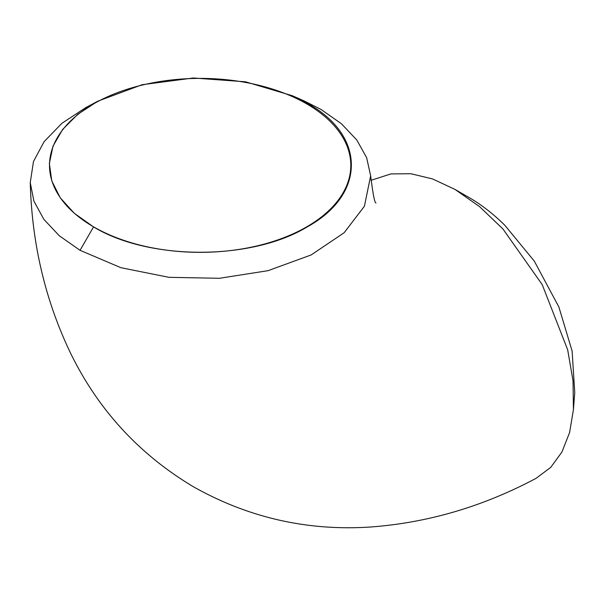 <?xml version="1.0" encoding="UTF-8"?>
<svg xmlns="http://www.w3.org/2000/svg" width="605" height="605" viewBox="0 0 605 605"><rect width="100%" height="100%" fill="white"/><g stroke="black" fill="none" stroke-linecap="round" stroke-linejoin="round"><path stroke-width="0.91" d="M292.177 95.673L245.464 81.796L193.35 78L142.122 84.715L97.95 101.126L77.811 114.269L62.663 129.425L53.021 146.085L49.36 163.463L51.788 180.94L60.243 197.805L74.309 213.293L93.556 226.913C149.117 260.71 251.68 260.695 307.264 226.875C365.753 194.727 366.267 135.717 307.461 103.372L292.177 95.673L303.99 100.854L320.93 109.392L341.454 123.768L356.806 140.02L366.638 157.648L370.646 175.805L364.422 206.222L344.124 232.751L311.129 254.955L268.068 270.669L219.471 278.292L168.901 277.317L120.856 267.682L80.049 250.311L59.282 235.753L43.825 219.312L33.918 201.162L30.25 182.627C31.899 243.989 45.458 301.101 70.936 353.948C98.766 410.5 139.763 454.869 193.918 487.055C248.867 517.857 307.786 531.175 370.676 527C427.962 522.758 483.092 506.536 536.068 478.336L550.731 467.378L561.916 452.041L569.592 432.56L573.427 409.683L573.026 380.84L567.664 349.781L542.193 284.592L502.936 228.97L479.538 206.6L454.93 189.38L432.484 178.906L410.931 173.733L390.89 173.915L370.994 180.343M454.975 189.41L469.42 197.744C481.572 204.785 493.385 213.973 504.85 225.302L534.268 261.065L558.884 306.992L572.111 351.036L574.75 392.486L573.427 409.683M30.25 182.627L33.479 161.505L44.089 141.683L61.952 123.269L85.751 107.629L92.202 104.362M93.624 226.867A150.653 86.976 0 0 0 257.806 245.728A150.653 86.976 0 0 0 350.802 165.369A150.653 86.976 0 0 0 306.674 103.863A150.653 86.976 0 0 0 142.5 85.01A150.653 86.976 0 0 0 49.504 165.369A150.653 86.976 0 0 0 93.624 226.867M93.556 226.913L80.049 250.311M97.95 101.126L85.751 107.629M375.977 202.925C374.76 203.416 372.982 194.379 370.646 175.805"/></g></svg>
